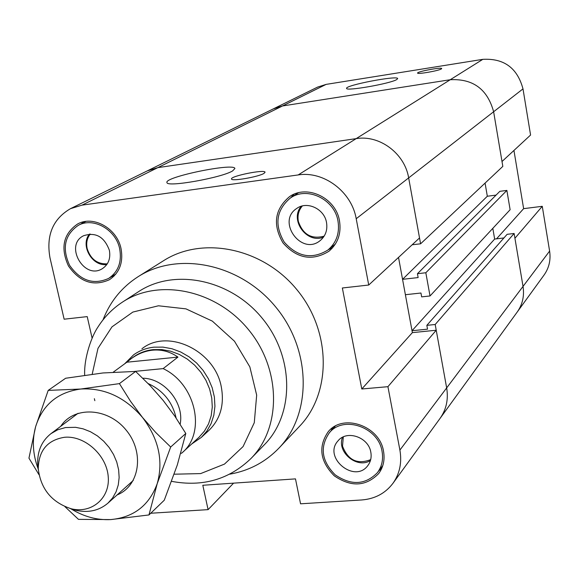 <?xml version="1.0" encoding="UTF-8"?>
<svg xmlns="http://www.w3.org/2000/svg" width="579" height="579" viewBox="0 0 579 579"><rect width="100%" height="100%" fill="white"/><g stroke="black" fill="none" stroke-linecap="round" stroke-linejoin="round"><path stroke-width="0.87" d="M233.583 483.147L208.093 509.636L202.809 485.267L295.478 478.884L300.559 503.81L361.687 499.966C374.895 498.917 385.332 493.359 392.975 483.291L440.098 418.342C446.351 409.44 448.537 399.3 446.662 387.916L436.226 330.233L387.93 386.678L361.795 388.987L342.355 287.987L368.729 285.027L419.529 237.947L408.658 177.898C404.779 153.486 379.484 134.646 356.186 138.627L157.85 167.628L147.218 170.914L157.85 167.628L356.186 138.627C379.484 134.646 404.779 153.486 408.658 177.898L420.586 243.817L412.168 244.772M361.795 388.987L412.371 332.628L398.518 257.416L402.557 279.331L418.139 277.573L417.437 273.708L425.826 272.752L430.023 295.963L421.657 296.868L420.955 293.017L405.387 294.711L412.024 330.725L427.534 329.161L426.839 325.347L435.191 324.501L446.662 387.916C448.537 399.3 446.351 409.44 440.098 418.342L517.192 312.074C522.533 304.482 524.48 295.927 523.032 286.41L514.123 233.482L435.191 324.501M412.371 332.628L436.226 330.233M420.586 243.817L502.825 166.383L493.626 111.747C487.467 89.209 473.007 78.534 450.252 79.728L298.185 174.938L81.994 205.147L70.5 208.657C52.841 218.992 46.009 235.392 49.997 257.858L64.131 319.203L87.212 316.612L92.104 338.136M387.93 386.678L399.901 450.078C402.05 462.578 399.742 473.651 392.975 483.291M208.093 509.636L150.735 513.247M298.185 174.938C323.704 170.725 351.714 191.75 356.208 218.732L368.729 285.027M103.004 319.869C110.126 301.55 121.858 287.141 138.186 276.646L163.517 260.731C202.628 235.631 262.924 247.957 296.969 289.775C331.369 331.311 331.731 392.844 299.502 426.332L278.962 448.088C265.493 462.064 249.079 470.763 229.725 474.187M383.53 451.287C384.999 459.719 383.385 467.152 378.68 473.579C365.921 486.555 351.127 487.323 334.307 475.858C320.006 461.398 317.98 446.677 328.235 431.702C343.079 413.08 379.802 425.854 383.53 451.287M339.497 220.867C341.436 233.395 337.926 243.513 328.973 251.221C312.342 261.418 297.02 258.654 283.022 242.941C272.47 224.717 274.641 209.287 289.529 196.643C307.087 184.093 335.929 197.931 339.497 220.867M121.069 248.782C123.428 262.461 119.556 272.767 109.453 279.7C93.566 286.764 79.902 282.19 68.452 265.971C60.245 247.899 63.292 233.902 77.608 223.986C93.414 215.041 117.211 228.517 121.069 248.782M264.038 173.36C258.762 176.841 231.441 181.582 231.535 179.02C229.783 176.233 264.806 169.119 265.066 172.202L264.038 173.36M232.599 170.921C221.468 177.833 166.672 187.531 166.976 182.58C163.582 177.152 234.278 162.533 234.908 168.511L232.599 170.921M342.515 437.304C336.493 452.069 357.113 469.222 370.459 460.486M343.304 436.913L342.522 446.156C348.037 460.269 357.424 464.756 370.69 459.625M370.821 452.228C371.711 457.309 370.705 461.774 367.81 465.617C354.558 483.892 322.662 457.345 338.013 440.872C346.705 429.647 368.584 437.131 370.821 452.228M89.463 234.075C79.931 245.293 92.271 266.847 106.847 264.502M90.252 234.039C87.045 238.121 86.018 242.97 87.161 248.594C90.556 259.124 97.258 264.212 107.281 263.858M109.366 250.273C110.784 258.458 108.439 264.589 102.331 268.67C84.208 280.352 64.074 245.199 83.528 235.762C95.658 231.853 104.271 236.695 109.366 250.273M301.261 206.262C289.218 219.846 306.892 244.28 323.531 237.086M302.339 205.965C298.648 210.3 297.317 215.439 298.344 221.373C302.875 234.56 311.48 239.489 324.153 236.152M326.52 222.524C327.692 230.073 325.536 236.123 320.057 240.683C301.435 256.092 276.292 221.344 296.752 208.44C307.094 200.747 324.378 208.874 326.52 222.524M119.701 248.956C116.024 229.646 93.335 216.814 78.281 225.361C64.674 234.813 61.779 248.138 69.596 265.334C80.488 280.764 93.494 285.129 108.606 278.434C118.254 271.826 121.952 262.005 119.701 248.956M83.311 221.895L81.465 223.711M111.667 276.574L114.186 275.944M337.984 221.062C334.582 199.198 307.065 186.025 290.347 198.032C276.212 210.076 274.164 224.761 284.202 242.087C297.512 257.033 312.081 259.674 327.917 250.019C336.479 242.666 339.837 233.019 337.984 221.062M293.908 194.298L290.796 197.736M328.336 249.679L332.57 247.798M382.053 451.396C378.492 427.164 343.485 415.005 329.357 432.781C319.622 447.046 321.562 461.05 335.169 474.809C351.171 485.709 365.248 484.999 377.407 472.667C381.901 466.536 383.45 459.444 382.053 451.396M332.447 427.903L331.022 430.906M378.934 470.662L381.604 468.686M141.906 348.797L141.906 348.797C167.613 328.076 214.947 350.469 221.316 387.018C224.507 404.685 220.375 419.145 208.925 430.392L201.311 437.413L191.678 443.999M138.186 276.646C178.332 250.866 240.546 263.792 275.828 307.138C311.48 350.172 312.059 413.717 278.962 448.088M250.946 458.546C281.655 427.577 281.249 369.178 248.463 329.61C216.032 289.753 158.827 277.992 122.473 302.093L138.642 291.606C174.417 267.896 230.529 279.302 262.251 318.284C294.327 356.99 294.595 414.246 264.379 444.73L250.946 458.546C228.994 479.557 202.549 487.156 171.608 481.344M503.925 237.947L494.647 239.055L412.024 330.725M494.647 239.055L492.816 228.35L494.647 239.055M514.123 233.482L507.124 234.321L426.839 325.347M496.065 195.109L487.323 196.238L402.557 279.331M487.323 196.238L485.079 183.094L487.323 196.238M482.806 59.348L450.252 79.728L282.516 105.957L273.418 108.83L282.516 105.957L450.252 79.728C473.007 78.534 487.467 89.209 493.626 111.747L502.007 161.512L530.574 135.037L522.996 88.884C517.38 67.996 503.983 58.153 482.806 59.348L326.143 84.382L317.61 87.089L70.5 208.657M430.023 295.963L510.121 209.721L506.871 190.419L499.843 191.331L417.437 273.708M425.826 272.752L506.871 190.419M513.942 150.453L523.633 208.65L496.543 238.83M523.633 208.65L542.27 206.312L514.926 238.266L523.032 286.41C524.48 295.927 522.533 304.482 517.192 312.074L544.065 275.032C549.073 267.918 550.918 259.935 549.609 251.083L542.27 206.312M441.343 68.937C438.65 70.79 417.278 74.517 417.589 73.084C416.619 71.68 441.835 66.925 441.712 68.539L441.343 68.937M396.724 79.562C390.42 83.608 345.909 91.431 346.611 88.399C344.57 85.381 397.78 75.154 397.672 78.585L396.724 79.562M64.53 437.275C84.65 435.321 106.63 455.058 108.222 476.597C110.249 498.172 91.583 513.986 71.108 508.738C51.697 502.348 40.747 489.016 38.257 468.737C38.655 450.556 47.413 440.069 64.53 437.275M70.03 508.456L75.769 510.273C88.305 513.074 99.038 510.692 107.955 503.137L112.579 497.983L116.053 491.861L118.268 484.963L119.144 477.523L118.63 469.786L116.748 462.028L113.556 454.515L109.163 447.495L103.713 441.22L97.41 435.9L90.454 431.731L83.094 428.836L75.588 427.316L65.463 427.563L57.741 429.77L50.923 433.678C41.775 440.959 37.353 451.019 37.657 463.866L38.323 469.851M176.125 418.067C172.47 401.992 163.148 390.499 148.159 383.573M180.851 453.285L181.64 453.219L199.031 437.246L204.452 431.087L208.556 423.842L211.197 415.729L212.283 407.03L211.755 398.034L209.627 389.037L205.972 380.36L200.906 372.297L194.609 365.117L187.292 359.081L179.208 354.384L170.631 351.178L161.859 349.578L153.196 349.629C145.727 350.433 139.083 352.944 133.271 357.163L131.151 358.712C137.867 353.841 144.967 350.997 152.443 350.186C161.664 349.311 170.168 351.619 177.948 357.098L126.859 362.208L131.151 358.712M113.332 372.109L126.859 362.208M177.948 357.098L163.14 368.613L134.422 371.421M163.14 368.613C195.796 383.986 206.45 432.404 182.247 452.677M142.818 378.232C164.407 378.304 184.563 403.143 180.149 424.226M124.637 363.836L133.546 354.891C139.525 350.57 146.349 347.993 154.014 347.161L162.945 347.111L171.977 348.746L180.814 352.039L189.145 356.874L196.686 363.091L203.186 370.48L208.404 378.782L212.182 387.72L214.375 396.984L214.932 406.263L213.825 415.23L211.111 423.589L206.891 431.066L201.311 437.413M60.752 426.289C73.974 405.836 107.947 407.493 126.106 430.081C144.728 452.293 139.749 485.933 117.117 494.929M38.988 474.7L28.95 458.155L35.63 426.658C31.932 440.315 32.779 454.406 38.171 468.932M48.202 390.391L80.742 389.03C57.683 392.193 42.643 404.735 35.63 426.658L48.202 390.391L65.622 378.253L102.953 372.963L135.631 371.421L119.419 383.624L130.536 401.305L142.485 417.437C124.963 397.143 104.379 387.677 80.742 389.03L119.419 383.624M142.485 417.437L155.744 432.484L170.682 447.017L157.227 483.603C163.575 460.87 158.66 438.81 142.485 417.437M157.227 483.603L148.962 514.948L110.806 519.58C133.771 517.387 149.244 505.395 157.227 483.603M70.899 508.789C83.731 516.678 97.033 520.275 110.806 519.58L78.476 519.363L64.957 506.676M148.962 514.948L164.27 500.213L177.319 464.923L185.801 433.468L174.815 416.12L163.162 400.436L150.265 385.766L135.631 371.421M185.801 433.468L170.682 447.017M549.609 251.083L399.901 450.078M522.996 88.884L356.208 218.732M81.994 205.147L326.143 84.382M92.199 374.179L97.989 348.355L111.986 326.853L132.852 312.074L158.443 305.784L185.968 308.868L212.327 321.113L234.473 341.212L249.838 366.876L256.671 395.124L254.282 422.706L243.086 446.554L224.486 464.097L200.645 473.593L174.185 474.201M94.84 400.69L94.363 398.685M108.606 278.434L115.894 274.012M78.281 225.361L85.873 221.431M327.917 250.019L335.342 244.114M290.347 198.032L298.279 192.821M377.407 472.667L382.799 465.574M329.357 432.781L335.241 426.137M122.473 302.093C112.608 308.585 104.502 316.793 98.155 326.722C91.829 335.748 83.89 357.54 84.672 375.192M71.108 508.738L75.769 510.273M38.257 468.737L37.657 463.866M107.955 503.137L133.242 480.476M50.923 433.678L78.071 413.283"/></g></svg>
